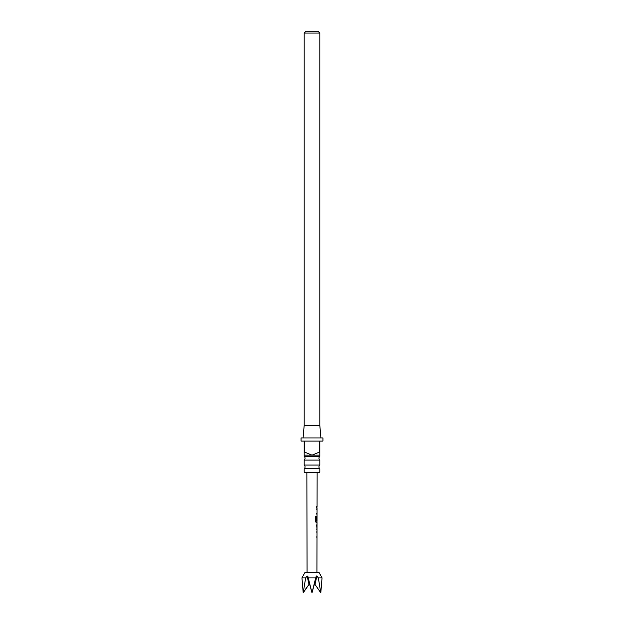 <?xml version="1.0" encoding="UTF-8"?>
<svg xmlns="http://www.w3.org/2000/svg" width="624" height="624" viewBox="0 0 624 624"><rect width="100%" height="100%" fill="white"/><g stroke="black" fill="none" stroke-linecap="round" stroke-linejoin="round"><path stroke-width="0.94" d="M319.823 468.686L304.177 468.686L304.177 472.345L319.823 472.345L319.823 468.686A2.348 2.348 0 0 1 319.823 465.052L319.823 460.083L304.177 460.083A2.348 2.348 0 0 0 304.177 456.448L319.823 456.448L319.823 455.138L312 455.138L319.667 452.01L319.667 441.059L304.333 441.059L304.333 452.01L312 455.138L304.177 455.138L304.177 441.059L301.049 441.059L301.049 437.931L322.951 437.931L322.951 441.059L319.823 441.059L319.823 455.138M319.823 460.083A2.348 2.348 0 0 1 319.823 456.448M304.177 468.686A2.348 2.348 0 0 0 304.177 465.052L319.823 465.052M316.54 507.226L317.062 507.226L317.132 472.345M316.68 507.226L316.898 508.654M303.085 437.931L304.177 425.412L319.823 425.412L320.915 437.931M304.177 456.448L304.177 455.138M304.177 465.052L304.177 460.083M306.056 31.2L317.944 31.2L319.823 33.08L304.177 33.08L306.056 31.2M319.823 425.412L319.823 33.08M304.177 425.412L304.177 33.08M305.807 588.799L309.02 584.376L309.683 584.376L309.02 584.376L309.683 584.376L312 592.8L307.772 576.069L307.109 576.069L305.659 577.886L301.946 577.886L304.957 572.465L319.043 572.465L322.054 577.886L318.341 577.886L316.703 575.913L315.713 577.886L308.287 577.886M316.228 576.069L314.317 584.376L314.98 584.376L314.317 584.376L314.98 584.376L320.806 592.8L318.341 577.886M316.93 572.465L317.031 522.475L316.196 522.475L315.463 521.375L315.471 516.454L316.259 516.454L316.243 521.095L317.031 521.18L317.054 508.552M315.471 516.454L316.259 516.454L316.243 521.095M316.883 516.305L316.524 520.634M307.07 572.465L306.868 472.345M316.633 524.979L317.015 528.902L317.023 524.979M307.109 576.069L309.02 584.376L309.683 584.376L312 592.8L315.713 577.886M305.659 577.886L303.194 592.8L301.946 577.886L302.89 576.069M321.11 576.069L322.054 577.886L320.806 592.8L314.98 584.376L316.891 576.069M309.02 584.376L303.194 592.8M314.317 584.376L312 592.8M317.047 513.677L316.54 513.677M316.906 506.048L316.555 507.226M315.362 516.454L316.126 516.454M316.797 522.475L316.064 522.475L316.797 522.475M316.111 521.095L316.828 521.173L316.111 521.095M316.82 524.979L316.953 528.848M307.772 576.069L309.683 584.376M316.898 508.552L316.758 509.722M316.891 514.855L316.891 513.677M316.875 522.475L317.023 521.18M316.859 529.987L316.719 528.934M316.867 524.979L316.867 523.926M316.844 537.724L316.844 536.554M316.852 532.6L316.852 531.43"/></g></svg>
